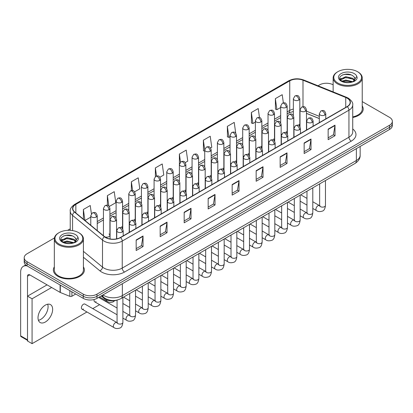 <?xml version="1.0" encoding="UTF-8"?>
<svg xmlns="http://www.w3.org/2000/svg" width="413" height="413" viewBox="0 0 413 413"><rect width="100%" height="100%" fill="white"/><g stroke="black" fill="none" stroke-linecap="round" stroke-linejoin="round"><path stroke-width="0.62" d="M281.145 133.92A3.232 1.864 0 0 0 281.64 134.287M268.486 141.231A3.232 1.864 0 0 0 268.977 141.597M255.823 148.541A3.232 1.864 0 0 0 256.318 148.907M243.164 155.851A3.232 1.864 0 0 0 243.655 156.217M230.506 163.161A3.232 1.864 0 0 0 230.996 163.527M217.842 170.471A3.232 1.864 0 0 0 218.332 170.837M205.184 177.781A3.232 1.864 0 0 0 205.674 178.142M192.52 185.091A3.232 1.864 0 0 0 193.01 185.452M179.861 192.401A3.232 1.864 0 0 0 180.352 192.763M167.198 199.706A3.232 1.864 0 0 0 167.688 200.073M154.539 207.016A3.232 1.864 0 0 0 155.03 207.383M141.876 214.326A3.232 1.864 0 0 0 142.366 214.693M129.217 221.636A3.232 1.864 0 0 0 129.708 222.003M116.554 228.947A3.232 1.864 0 0 0 117.044 229.313M104.799 236.825A3.232 1.864 0 0 0 108.154 236.964A3.232 1.864 0 0 0 109.904 235.302L109.904 208.384A3.232 1.864 0 0 1 108.955 209.706A3.232 1.864 0 0 1 104.386 209.706A3.232 1.864 0 0 1 103.441 208.384L103.441 235.302A3.232 1.864 0 0 0 103.56 235.808M293.808 126.61A3.232 1.864 0 0 0 294.299 126.977M319.316 118.598L306.467 113.405M287.004 133.538A3.232 1.864 0 0 0 287.159 132.965A3.232 1.864 0 0 0 286.209 131.649M274.34 140.848A3.232 1.864 0 0 0 274.495 140.275A3.232 1.864 0 0 0 273.551 138.959M261.682 148.159A3.232 1.864 0 0 0 261.837 147.586A3.232 1.864 0 0 0 260.887 146.269M249.018 155.464A3.232 1.864 0 0 0 249.173 154.896A3.232 1.864 0 0 0 248.228 153.579M236.36 162.774A3.232 1.864 0 0 0 236.515 162.206A3.232 1.864 0 0 0 235.565 160.889M223.696 170.084A3.232 1.864 0 0 0 223.851 169.516A3.232 1.864 0 0 0 222.906 168.194M211.038 177.394A3.232 1.864 0 0 0 211.193 176.826A3.232 1.864 0 0 0 210.243 175.504M198.374 184.704A3.232 1.864 0 0 0 198.529 184.136A3.232 1.864 0 0 0 197.584 182.814M185.716 192.014A3.232 1.864 0 0 0 185.871 191.446A3.232 1.864 0 0 0 184.921 190.125M173.052 199.324A3.232 1.864 0 0 0 173.207 198.756A3.232 1.864 0 0 0 172.262 197.435M160.394 206.634A3.232 1.864 0 0 0 160.549 206.066A3.232 1.864 0 0 0 159.599 204.745M147.73 213.944A3.232 1.864 0 0 0 147.885 213.376A3.232 1.864 0 0 0 146.94 212.055M135.072 221.254A3.232 1.864 0 0 0 135.227 220.687A3.232 1.864 0 0 0 134.277 219.365M122.408 228.565A3.232 1.864 0 0 0 122.563 227.997A3.232 1.864 0 0 0 121.618 226.675M109.904 235.302A3.232 1.864 0 0 0 108.955 233.985M299.662 126.228A3.232 1.864 0 0 0 299.817 125.655A3.232 1.864 0 0 0 298.873 124.339M117.246 300.045A9.695 5.596 180 0 1 104.241 298.48L101.175 295.956M54.325 266.891A15.513 8.957 0 0 0 53.36 270.004A15.513 8.957 0 0 0 57.903 276.338A15.513 8.957 0 0 0 74.81 278.279A15.513 8.957 0 0 0 84.386 270.004A15.513 8.957 0 0 0 83.416 266.891A15.513 8.957 0 0 1 84.386 270.004A15.513 8.957 0 0 1 74.81 278.279A15.513 8.957 0 0 1 57.903 276.338A15.513 8.957 0 0 1 53.36 270.004A15.513 8.957 0 0 1 54.325 266.891M347.116 98.144A10.34 5.973 180 0 1 350.147 102.367A10.34 5.973 180 0 1 347.116 106.59L120.405 237.48A10.34 5.973 180 0 1 104.623 236.685L74.691 212.003A10.34 5.973 180 0 1 72.822 208.58A10.34 5.973 180 0 1 75.853 204.358L289.745 80.865A10.34 5.973 180 0 1 302.992 80.199L345.738 97.478A10.34 5.973 180 0 1 347.116 98.144M347.297 98.041A10.599 6.123 0 0 0 345.882 97.354L303.137 80.076A10.599 6.123 0 0 0 289.565 80.762L75.667 204.254A10.599 6.123 0 0 0 74.479 212.091L104.412 236.768A10.599 6.123 0 0 0 120.591 237.589L347.297 106.699A10.599 6.123 0 0 0 347.297 98.041M54.408 237.981L27.051 253.778A9.695 5.596 0 0 0 24.207 257.733L24.207 261.956A9.695 5.596 0 0 0 27.051 265.915L83.271 298.372L83.271 296.26A9.695 5.596 0 0 0 96.983 296.26L389.511 127.374A9.695 5.596 0 0 0 392.35 123.415A9.695 5.596 0 0 1 389.511 127.374L96.983 296.26A9.695 5.596 0 0 1 83.271 296.26L27.051 263.804L83.271 296.26L83.271 294.154A9.695 5.596 0 0 0 96.983 294.154L389.511 125.263A9.695 5.596 0 0 0 392.35 121.303A9.695 5.596 0 0 0 389.511 117.344L362.232 101.598M24.207 259.844A9.695 5.596 0 0 0 27.051 263.804A9.695 5.596 0 0 1 24.207 259.844M136.176 239.963L136.176 250.515L143.032 246.561L143.032 236.004L136.176 239.963M136.176 248.647L141.458 245.596L143.006 236.355A2.586 1.492 -120 0 0 143.032 236.004M141.411 245.621L143.032 246.561M160.172 226.107L160.172 236.664L167.028 232.705L167.028 222.148L160.172 226.107M160.172 234.791L165.453 231.739L167.002 222.499A2.586 1.492 -120 0 0 167.028 222.148M165.406 231.77L167.028 232.705M184.167 212.251L184.167 222.808L191.023 218.849L191.023 208.297L184.167 212.251M184.167 220.934L189.448 217.888L190.997 208.648A2.586 1.492 -120 0 0 191.023 208.297M189.402 217.914L191.023 218.849M208.167 198.4L208.167 208.952L215.023 204.998L215.023 194.44L208.167 198.4M208.167 207.083L213.444 204.032L214.992 194.791A2.586 1.492 -120 0 0 215.023 194.44M213.397 204.058L215.023 204.998M328.149 129.13L328.149 139.682L335.005 135.727L335.005 125.17L328.149 129.13M328.149 137.813L333.43 134.762L334.974 125.521A2.586 1.492 -120 0 0 335.005 125.17M333.384 134.788L335.005 135.727M304.149 142.981L304.149 153.538L311.01 149.578L311.01 139.026L304.149 142.981M304.149 151.664L309.43 148.618L310.979 139.372A2.586 1.492 -120 0 0 311.01 139.026M309.383 148.644L311.01 149.578M280.153 156.837L280.153 167.394L287.009 163.434L287.009 152.877L280.153 156.837M280.153 165.52L285.435 162.469L286.983 153.228A2.586 1.492 -120 0 0 287.009 152.877M285.388 162.495L287.009 163.434M256.158 170.693L256.158 181.245L263.014 177.285L263.014 166.733L256.158 170.693M256.158 179.371L261.439 176.325L262.988 167.084A2.586 1.492 -120 0 0 263.014 166.733M261.393 176.351L263.014 177.285M232.163 184.544L232.163 195.101L239.019 191.142L239.019 180.584L232.163 184.544M232.163 193.227L237.444 190.181L238.988 180.935A2.586 1.492 -120 0 0 239.019 180.584M237.398 190.207L239.019 191.142M352.733 117.504A15.513 8.957 0 0 0 363.203 109.032A15.513 8.957 0 0 0 362.232 105.914A15.513 8.957 0 0 1 363.203 109.032A15.513 8.957 0 0 1 352.733 117.504M333.141 84.804A9.695 5.596 0 0 0 319.579 84.887L318.031 85.78M70.236 228.843L67.629 230.346M24.207 257.733A9.695 5.596 0 0 0 27.051 261.692L83.271 294.154M134.592 191.844L139.78 188.844L138.231 177.817L131.375 181.772L131.375 190.594M109.269 206.459L115.785 202.7L114.236 191.668L107.38 195.628L107.38 205.235M91.402 213.789L90.24 205.524L83.385 209.484L83.385 219.174M210.558 147.983L211.771 147.281L210.222 136.254L203.366 140.214L203.475 150.704M235.73 133.182L234.217 122.398L227.362 126.357L227.475 136.848M259.478 117.56L258.213 108.547L251.357 112.501L251.471 122.997M283.359 102.868L282.213 94.691L275.357 98.65L275.466 109.14M159.914 177.223L163.775 174.988L162.232 163.961L155.371 167.921L155.371 176.563M185.236 162.603L187.776 161.137L186.227 150.105L179.371 154.064L179.407 164.601M179.407 181.338L179.371 164.519M179.371 154.064L180.496 162.108M204.729 151.168L203.366 150.662M203.366 140.214L204.729 149.914A3.232 1.864 0 0 0 205.674 151.23A3.232 1.864 0 0 0 210.243 151.23A3.232 1.864 0 0 0 211.193 149.909C209.881 145.763 208.606 146.589 206.345 147.111A3.232 1.864 60 0 1 207.961 147.271A3.232 1.864 -120 0 1 210.243 151.23M227.362 126.357L228.91 137.384L230.051 136.729M228.91 137.384L227.362 136.806M251.357 112.501L252.906 123.533L255.373 122.109M252.906 123.533L251.357 122.955M275.357 98.65L276.901 109.677L280.695 107.488M276.901 109.677L275.357 109.099M155.371 167.921L156.512 176.015M131.375 181.772L132.614 190.594M107.38 195.628L108.836 205.984M84.975 220.485L90.777 217.135M83.385 209.484L84.923 220.439M83.271 298.372A9.695 5.596 0 0 0 96.983 298.372L389.511 129.486A9.695 5.596 0 0 0 392.35 125.526L392.35 121.303M40.763 319.378A10.34 5.973 120 0 0 47.686 304.221A10.34 5.973 120 0 1 40.763 319.378A10.34 5.973 120 0 1 38.409 320.292A10.34 5.973 120 0 0 40.763 319.378M71.898 291.81L71.898 296.229L75.729 294.02M26.938 265.853A12.927 7.465 -120 0 0 23.329 266.328A12.927 7.465 -120 0 0 20.65 272.25L20.65 335.846L27.506 339.806L27.506 276.209A3.232 1.864 60 0 1 28.177 274.728A3.232 1.864 60 0 1 29.793 274.888L60.086 292.378L60.086 284.991M27.506 340.353L20.986 336.585A1.616 0.934 -60 0 1 20.65 335.846M27.506 339.806A1.616 0.934 120 0 0 27.841 340.544M71.898 296.229A1.616 0.934 180 0 1 69.828 296.333L60.303 292.481A1.616 0.934 180 0 1 60.086 292.378M352.733 116.91A14.543 8.399 0 0 0 362.232 109.032L362.232 77.892A14.543 8.399 0 0 0 357.973 71.955L357.513 71.692A13.897 8.023 0 0 0 337.86 71.692A13.897 8.023 0 0 0 337.86 83.039A13.897 8.023 0 0 0 357.513 83.039A13.897 8.023 0 0 0 357.513 71.692L357.973 71.955M337.86 71.692L337.406 71.955A14.543 8.399 0 0 0 333.141 77.892A14.543 8.399 0 0 0 337.406 83.829A14.543 8.399 0 0 0 353.254 85.651A14.543 8.399 0 0 0 362.232 77.892M354.886 79.451L354.994 78.95A7.305 4.218 0 0 0 354.168 76.999L352.862 75.806C346.125 71.041 334.902 77.262 341.83 80.953C344.659 82.486 348.004 82.879 351.855 82.13L353.91 81.531C355.882 80.52 356.977 79.255 357.193 77.737L356.791 76.431L353.1 81.604M342.047 81.082L345.795 80.024L352.929 81.722M351.045 81.588L345.222 81.087L342.909 81.506L345.795 80.86L352.119 82.073M340.41 79.73L340.632 79.095L345.795 76.668L352.852 78.32L354.55 80.091M340.611 79.967L345.795 77.51L352.852 79.157L354.271 80.489M354.168 76.999L354.989 79.048M354.994 79.213L354.184 81.392M339.992 79.022L341.231 78.331M342.356 74.965L345.222 74.386L351.117 74.903M340.147 79.337L340.668 79.028M342.898 78.155L345.222 77.737L351.045 78.238M59.044 232.664L58.589 232.927A14.543 8.399 0 0 0 54.325 238.864L54.325 270.004A14.543 8.399 0 0 0 58.589 275.941A14.543 8.399 0 0 0 74.438 277.763A14.543 8.399 0 0 0 83.416 270.004L83.416 238.864A14.543 8.399 0 0 0 79.157 232.927L78.697 232.664A13.897 8.023 0 0 0 59.044 232.664A13.897 8.023 0 0 0 59.044 244.011A13.897 8.023 0 0 0 78.697 244.011A13.897 8.023 0 0 0 78.697 232.664L79.157 232.927M54.325 238.864A14.543 8.399 0 0 0 58.589 244.806A14.543 8.399 0 0 0 74.438 246.623A14.543 8.399 0 0 0 83.416 238.864M76.069 240.423L76.178 239.922A7.305 4.218 0 0 0 75.352 237.976L74.046 236.783C67.309 232.018 56.085 238.234 63.013 241.93C65.843 243.464 69.188 243.851 73.039 243.102L75.094 242.503C77.066 241.491 78.16 240.227 78.377 238.714L77.974 237.403L74.283 242.576M63.23 242.054L66.978 240.996L74.113 242.699M72.229 242.56L66.405 242.059L64.092 242.477L66.978 241.832L73.302 243.045M61.594 240.702L61.816 240.067L66.978 237.645L74.035 239.292L75.734 241.063M61.795 240.944L66.978 238.482L74.035 240.134L75.455 241.46M75.352 237.976L76.173 240.02M76.178 240.185L75.367 242.364M61.176 239.994L62.415 239.303M63.54 235.937L66.405 235.358L72.301 235.88M61.33 240.309L61.852 239.999M64.082 239.132L66.405 238.709L72.229 239.21M81.996 309.125L113.947 327.571A2.906 1.678 -60 0 1 113.503 325.243A2.906 1.678 -60 0 1 115.403 322.677A2.906 1.678 -60 0 1 115.532 322.61A2.906 1.678 -60 0 1 116.858 322.538L84.908 304.087A2.906 1.678 120 0 0 83.452 304.231A2.906 1.678 120 0 0 81.552 306.797A2.906 1.678 120 0 0 81.996 309.125A2.906 1.678 120 0 0 83.452 308.981M45.332 322.021A10.34 5.973 120 0 0 52.09 312.904A10.34 5.973 120 0 0 50.505 304.618A10.34 5.973 120 0 0 45.332 305.13A10.34 5.973 120 0 0 38.574 314.241A10.34 5.973 120 0 0 40.159 322.532A10.34 5.973 120 0 0 45.332 322.021M94.21 299.492A2.906 1.678 120 0 0 94.66 301.815A2.906 1.678 120 0 0 96.115 301.676M51.64 287.5L32.075 298.795L32.075 343.657L86.942 311.98M92.76 308.625L99.605 304.67M105.423 301.314L106.255 300.834M47.072 284.862L27.506 296.157L27.506 341.019L32.075 343.657M32.075 298.795L27.506 296.157M104.241 297.799L104.241 298.48M352.733 128.964A16.159 9.329 180 0 1 351.231 141.163L124.519 272.048A3.232 1.864 60 0 1 122.233 268.094L348.944 137.204A12.927 7.465 0 0 0 352.733 131.923L352.733 104.902A12.927 7.465 180 0 1 348.944 110.178A3.232 1.864 -120 0 0 347.297 106.699M124.519 272.048A16.159 9.329 180 0 1 101.665 272.048A16.159 9.329 180 0 1 99.858 270.804L83.416 257.247M104.412 236.768A3.232 2.163 129.5 0 0 102.501 240.072L102.501 267.097A12.927 7.465 0 0 0 103.952 268.094A12.927 7.465 0 0 0 122.233 268.094L122.233 241.068A12.927 7.465 180 0 1 102.501 240.072L72.574 215.395A12.927 7.465 180 0 1 70.236 211.115L70.236 230.351M352.733 104.902C353.161 102.883 351.675 100.633 348.278 98.144L346.574 97.318A3.232 1.513 112 0 0 345.882 97.354M346.574 97.318L303.829 80.039C298.475 78.145 293.395 78.418 288.584 80.865A3.232 1.864 60 0 1 289.565 80.762M75.667 204.254A3.232 1.864 -120 0 0 74.691 204.358C71.335 206.768 69.849 209.019 70.236 211.115M74.479 212.091A3.232 2.163 129.5 0 0 72.574 215.395L72.574 230.604M303.829 80.039A3.232 1.513 112 0 0 303.137 80.076M120.591 237.589A3.232 1.864 60 0 1 122.233 241.068L348.944 110.178L348.944 137.204A3.232 1.864 60 0 0 351.231 141.163M96.983 294.154L96.983 298.372M389.511 125.263L389.511 129.486M27.051 261.692L27.051 265.915M83.416 251.357L102.501 267.097A3.232 2.163 -50.5 0 1 99.858 270.804M75.853 204.358L75.853 212.958M345.738 97.478L345.738 107.39M302.992 80.199L302.992 106.668M319.316 116.352L306.467 111.159M300.148 108.944A10.34 5.973 0 0 0 299.817 108.893M293.354 109.068A10.34 5.973 0 0 0 289.745 110.421L287.159 111.918M289.745 80.865L289.745 110.421A5.818 3.361 60 0 1 288.542 113.085L287.159 113.885M280.695 115.65L274.495 119.228M268.032 122.96L261.837 126.538M255.373 130.271L249.173 133.848M242.71 137.575L236.515 141.153M230.051 144.886L223.851 148.463M217.388 152.196L211.193 155.773M204.729 159.506L198.529 163.083M192.066 166.816L185.871 170.393M179.407 174.126L173.207 177.704M166.744 181.436L160.549 185.014M154.085 188.746L147.885 192.324M141.422 196.056L135.227 199.634M128.763 203.366L122.563 206.944M116.099 210.676L109.904 214.254M103.441 217.987L97.241 221.564M232.163 184.879L238.988 180.935M256.158 171.023L262.988 167.084M280.153 157.172L286.983 153.228M304.149 143.316L310.979 139.372M328.149 129.46L334.974 125.521M208.167 198.736L214.992 194.791M184.167 212.587L190.997 208.648M160.172 226.443L167.002 222.499M136.176 240.294L143.006 236.355M102.997 294.903A12.927 7.465 0 0 0 104.066 295.605A12.927 7.465 0 0 0 122.351 295.605L356.373 160.492A12.927 7.465 0 0 0 360.157 155.216C360.255 158.422 358.546 161.168 355.035 163.45L121.009 298.563A6.463 3.732 60 0 0 122.351 295.605L122.351 283.726M356.373 148.618L356.373 160.492A6.463 3.732 60 0 1 355.035 163.45M102.641 295.104A6.463 4.321 129.5 0 0 103.802 297.453L101.65 295.677M324.835 115.046A3.232 1.864 0 0 0 325.78 113.73C324.468 109.584 323.193 110.41 320.932 110.932A3.232 1.864 60 0 1 322.548 111.092A3.232 1.864 -120 0 1 324.835 115.046A3.232 1.864 0 0 1 320.261 115.046A3.232 1.864 0 0 1 319.316 113.73L320.932 110.932M312.796 208.467L316.523 210.615A2.906 1.678 -60 0 1 316.079 208.286A2.906 1.678 -60 0 1 317.979 205.72A2.906 1.678 -60 0 1 318.108 205.653A2.906 1.678 -60 0 1 319.43 205.581L312.796 201.745M319.807 205.87L319.548 206.087L319.641 205.457A2.906 1.678 -0 0 0 320.493 206.645A2.906 1.678 -0 0 0 324.473 206.717A2.906 1.678 -0 0 0 325.459 205.457C325.057 208.839 324.014 210.723 322.321 211.12C319.889 211.859 317.958 211.693 316.523 210.615M305.522 111.211A3.232 1.864 0 0 0 306.467 109.889C305.155 105.743 303.88 106.569 301.619 107.091A3.232 1.864 60 0 1 303.235 107.251A3.232 1.864 -120 0 1 305.522 111.211A3.232 1.864 0 0 1 300.953 111.211A3.232 1.864 0 0 1 300.003 109.889L301.619 107.091M298.873 100.06A3.232 1.864 0 0 0 299.817 98.738C298.506 94.592 297.231 95.418 294.97 95.94A3.232 1.864 60 0 1 296.586 96.1A3.232 1.864 -120 0 1 298.873 100.06A3.232 1.864 0 0 1 294.304 100.06A3.232 1.864 0 0 1 293.354 98.738L294.97 95.94M312.171 122.356A3.232 1.864 0 0 0 313.121 121.04C311.81 116.894 310.535 117.72 308.274 118.242A3.232 1.864 60 0 1 309.889 118.402A3.232 1.864 -120 0 1 312.171 122.356A3.232 1.864 0 0 1 307.602 122.356A3.232 1.864 0 0 1 306.658 121.04L308.274 118.242M300.137 215.777L303.865 217.925A2.906 1.678 -60 0 1 303.416 215.596A2.906 1.678 -60 0 1 305.315 213.031A2.906 1.678 -60 0 1 305.444 212.963A2.906 1.678 -60 0 1 306.771 212.891L300.137 209.055M307.143 213.18L306.885 213.397L306.978 212.767A2.906 1.678 -0 0 0 307.83 213.955A2.906 1.678 -0 0 0 311.81 214.027A2.906 1.678 -0 0 0 312.796 212.767C312.398 216.149 311.35 218.033 309.657 218.431C307.226 219.169 305.295 218.998 303.865 217.925M299.513 129.667A3.232 1.864 0 0 0 300.457 128.35C299.146 124.205 297.871 125.031 295.61 125.552A3.232 1.864 60 0 1 297.226 125.712A3.232 1.864 -120 0 1 299.513 129.667A3.232 1.864 0 0 1 294.939 129.667A3.232 1.864 0 0 1 293.994 128.35L295.61 125.552M287.474 223.087L291.201 225.235A2.906 1.678 -60 0 1 290.757 222.906A2.906 1.678 -60 0 1 292.657 220.341A2.906 1.678 -60 0 1 292.786 220.274A2.906 1.678 -60 0 1 294.108 220.196L287.474 216.366M294.484 220.49L294.226 220.707L294.319 220.077A2.906 1.678 -0 0 0 295.171 221.265A2.906 1.678 -0 0 0 299.151 221.337A2.906 1.678 -0 0 0 300.137 220.077C299.735 223.459 298.692 225.343 296.999 225.741C294.567 226.479 292.636 226.309 291.201 225.235M286.849 136.977A3.232 1.864 0 0 0 287.799 135.66C286.488 131.515 285.213 132.341 282.951 132.862A3.232 1.864 60 0 1 284.567 133.022A3.232 1.864 -120 0 1 286.849 136.977A3.232 1.864 0 0 1 282.28 136.977A3.232 1.864 0 0 1 281.336 135.66L282.951 132.862M274.815 230.392L278.543 232.545A2.906 1.678 -60 0 1 278.094 230.217A2.906 1.678 -60 0 1 279.993 227.651A2.906 1.678 -60 0 1 280.122 227.584A2.906 1.678 -60 0 1 281.449 227.506L274.815 223.676M281.821 227.8L281.563 228.017L281.656 227.387A2.906 1.678 -0 0 0 282.507 228.575A2.906 1.678 -0 0 0 286.488 228.647A2.906 1.678 -0 0 0 287.474 227.387C287.076 230.764 286.028 232.653 284.335 233.051C281.903 233.789 279.973 233.619 278.543 232.545M274.191 144.287A3.232 1.864 0 0 0 275.135 142.97C273.824 138.825 272.549 139.651 270.288 140.167A3.232 1.864 60 0 1 271.904 140.327A3.232 1.864 -120 0 1 274.191 144.287A3.232 1.864 0 0 1 269.617 144.287A3.232 1.864 0 0 1 268.672 142.97L270.288 140.167M262.152 237.702L265.879 239.855A2.906 1.678 -60 0 1 265.435 237.527A2.906 1.678 -60 0 1 267.335 234.961A2.906 1.678 -60 0 1 267.464 234.894A2.906 1.678 -60 0 1 268.791 234.816L262.152 230.986M269.162 235.111L268.904 235.327L268.997 234.698A2.906 1.678 -0 0 0 269.849 235.885A2.906 1.678 -0 0 0 273.829 235.957A2.906 1.678 -0 0 0 274.815 234.698C274.413 238.074 273.37 239.963 271.677 240.356C269.245 241.099 267.314 240.929 265.879 239.855M292.863 118.521A3.232 1.864 0 0 0 293.808 117.199C292.497 113.054 291.222 113.88 288.961 114.401A3.232 1.864 60 0 1 290.576 114.561A3.232 1.864 -120 0 1 292.863 118.521A3.232 1.864 0 0 1 288.289 118.521A3.232 1.864 0 0 1 287.345 117.199L288.961 114.401M280.2 125.831A3.232 1.864 0 0 0 281.145 124.509C279.833 120.364 278.558 121.19 276.297 121.711A3.232 1.864 60 0 1 277.913 121.871A3.232 1.864 -120 0 1 280.2 125.831A3.232 1.864 0 0 1 275.631 125.831A3.232 1.864 0 0 1 274.681 124.509L276.297 121.711M267.541 133.141A3.232 1.864 0 0 0 268.486 131.819C267.175 127.674 265.9 128.5 263.639 129.021A3.232 1.864 60 0 1 265.254 129.181A3.232 1.864 -120 0 1 267.541 133.141A3.232 1.864 0 0 1 262.967 133.141A3.232 1.864 0 0 1 262.023 131.819L263.639 129.021M286.209 107.37A3.232 1.864 0 0 0 287.159 106.048C285.848 101.903 284.572 102.729 282.311 103.25A3.232 1.864 60 0 1 283.927 103.41A3.232 1.864 -120 0 1 286.209 107.37A3.232 1.864 0 0 1 281.64 107.37A3.232 1.864 0 0 1 280.695 106.048L282.311 103.25M273.551 114.68A3.232 1.864 0 0 0 274.495 113.358C273.184 109.213 271.909 110.039 269.648 110.56A3.232 1.864 60 0 1 271.264 110.72A3.232 1.864 -120 0 1 273.551 114.68A3.232 1.864 0 0 1 268.982 114.68A3.232 1.864 0 0 1 268.032 113.358L269.648 110.56M260.887 121.99A3.232 1.864 0 0 0 261.837 120.668C260.526 116.523 259.25 117.349 256.989 117.87A3.232 1.864 60 0 1 258.605 118.03A3.232 1.864 -120 0 1 260.887 121.99A3.232 1.864 0 0 1 256.318 121.99A3.232 1.864 0 0 1 255.373 120.668L256.989 117.87M248.228 129.3A3.232 1.864 0 0 0 249.173 127.978C247.862 123.833 246.587 124.659 244.326 125.18A3.232 1.864 60 0 1 245.941 125.34A3.232 1.864 -120 0 1 248.228 129.3A3.232 1.864 0 0 1 243.66 129.3A3.232 1.864 0 0 1 242.71 127.978L244.326 125.18M235.565 136.61A3.232 1.864 0 0 0 236.515 135.288C235.204 131.143 233.928 131.969 231.667 132.49A3.232 1.864 60 0 1 233.283 132.65A3.232 1.864 -120 0 1 235.565 136.61A3.232 1.864 0 0 1 230.996 136.61A3.232 1.864 0 0 1 230.051 135.288L231.667 132.49M222.906 143.92A3.232 1.864 0 0 0 223.851 142.599C222.54 138.453 221.265 139.279 219.004 139.8A3.232 1.864 60 0 1 220.619 139.961A3.232 1.864 -120 0 1 222.906 143.92A3.232 1.864 0 0 1 218.338 143.92A3.232 1.864 0 0 1 217.388 142.599L219.004 139.8M197.584 158.54A3.232 1.864 0 0 0 198.529 157.219C197.218 153.073 195.943 153.899 193.682 154.421A3.232 1.864 60 0 1 195.297 154.581A3.232 1.864 -120 0 1 197.584 158.54A3.232 1.864 0 0 1 193.016 158.54A3.232 1.864 0 0 1 192.066 157.219L193.682 154.421M184.921 165.845A3.232 1.864 0 0 0 185.871 164.529C184.559 160.383 183.284 161.209 181.023 161.731A3.232 1.864 60 0 1 182.639 161.891A3.232 1.864 -120 0 1 184.921 165.845A3.232 1.864 0 0 1 180.352 165.845A3.232 1.864 0 0 1 179.407 164.529L181.023 161.731M172.262 173.155A3.232 1.864 0 0 0 173.207 171.839C171.896 167.693 170.621 168.519 168.359 169.041A3.232 1.864 60 0 1 169.975 169.201A3.232 1.864 -120 0 1 172.262 173.155A3.232 1.864 0 0 1 167.693 173.155A3.232 1.864 0 0 1 166.744 171.839L168.359 169.041M159.599 180.466A3.232 1.864 0 0 0 160.549 179.149C159.237 175.004 157.962 175.83 155.701 176.351A3.232 1.864 60 0 1 157.317 176.511A3.232 1.864 -120 0 1 159.599 180.466A3.232 1.864 0 0 1 155.03 180.466A3.232 1.864 0 0 1 154.085 179.149L155.701 176.351M146.94 187.776A3.232 1.864 0 0 0 147.885 186.459C146.574 182.314 145.299 183.14 143.037 183.661A3.232 1.864 60 0 1 144.653 183.821A3.232 1.864 -120 0 1 146.94 187.776A3.232 1.864 0 0 1 142.371 187.776A3.232 1.864 0 0 1 141.422 186.459L143.037 183.661M134.277 195.086A3.232 1.864 0 0 0 135.227 193.769C133.915 189.624 132.64 190.45 130.379 190.966A3.232 1.864 60 0 1 131.995 191.126A3.232 1.864 -120 0 1 134.277 195.086A3.232 1.864 0 0 1 129.708 195.086A3.232 1.864 0 0 1 128.763 193.769L130.379 190.966M121.618 202.396A3.232 1.864 0 0 0 122.563 201.079C121.252 196.934 119.977 197.755 117.715 198.276A3.232 1.864 60 0 1 119.331 198.436A3.232 1.864 -120 0 1 121.618 202.396A3.232 1.864 0 0 1 117.049 202.396A3.232 1.864 0 0 1 116.099 201.079L117.715 198.276M108.955 209.706A3.232 1.864 -120 0 0 106.673 205.746A3.232 1.864 60 0 0 105.057 205.586C107.318 205.065 108.593 204.239 109.904 208.384M96.296 217.016A3.232 1.864 0 0 0 97.241 215.694C95.93 211.549 94.654 212.375 92.393 212.896A3.232 1.864 60 0 1 94.009 213.056A3.232 1.864 -120 0 1 96.296 217.016A3.232 1.864 0 0 1 91.727 217.016A3.232 1.864 0 0 1 90.777 215.694L92.393 212.896M27.506 276.209L29.793 274.888M60.303 285.115L60.303 292.481M69.828 296.333L69.828 290.613M356.791 76.431A9.246 5.338 0 0 0 354.225 73.591A9.246 5.338 0 0 0 341.148 73.591A9.246 5.338 0 0 0 341.148 81.139A9.246 5.338 0 0 0 351.855 82.13M353.012 81.836A7.305 4.218 0 0 0 354.984 79.188M77.974 237.403A9.246 5.338 0 0 0 75.409 234.563A9.246 5.338 0 0 0 62.332 234.563A9.246 5.338 0 0 0 62.332 242.111A9.246 5.338 0 0 0 73.039 243.102M74.195 242.813A7.305 4.218 0 0 0 76.168 240.159M261.527 151.597A3.232 1.864 0 0 0 262.477 150.28C261.166 146.135 259.891 146.956 257.629 147.477A3.232 1.864 60 0 1 259.245 147.637A3.232 1.864 -120 0 1 261.527 151.597A3.232 1.864 0 0 1 256.958 151.597A3.232 1.864 0 0 1 256.014 150.28L257.629 147.477M249.493 245.012L253.221 247.165A2.906 1.678 -60 0 1 252.771 244.837A2.906 1.678 -60 0 1 254.671 242.271A2.906 1.678 -60 0 1 254.8 242.204A2.906 1.678 -60 0 1 256.127 242.126L249.493 238.296M256.504 242.421L256.241 242.637L256.334 242.008A2.906 1.678 -0 0 0 257.185 243.195A2.906 1.678 -0 0 0 261.166 243.267A2.906 1.678 -0 0 0 262.152 242.008C261.754 245.384 260.706 247.273 259.013 247.666C256.581 248.409 254.651 248.239 253.221 247.165M248.869 158.907A3.232 1.864 0 0 0 249.813 157.59C248.502 153.44 247.227 154.266 244.966 154.787A3.232 1.864 60 0 1 246.582 154.947A3.232 1.864 -120 0 1 248.869 158.907A3.232 1.864 0 0 1 244.295 158.907A3.232 1.864 0 0 1 243.35 157.59L244.966 154.787M236.83 252.322L240.557 254.475A2.906 1.678 -60 0 1 240.113 252.147A2.906 1.678 -60 0 1 242.013 249.581A2.906 1.678 -60 0 1 242.142 249.514A2.906 1.678 -60 0 1 243.469 249.437L236.83 245.606M243.84 249.731L243.582 249.948L243.675 249.318A2.906 1.678 -0 0 0 244.527 250.505A2.906 1.678 -0 0 0 248.507 250.577A2.906 1.678 -0 0 0 249.493 249.318C249.091 252.694 248.048 254.584 246.355 254.976C243.923 255.719 241.992 255.549 240.557 254.475M236.205 166.217A3.232 1.864 0 0 0 237.155 164.895C235.844 160.75 234.569 161.576 232.307 162.097A3.232 1.864 60 0 1 233.923 162.257A3.232 1.864 -120 0 1 236.205 166.217A3.232 1.864 0 0 1 231.636 166.217A3.232 1.864 0 0 1 230.691 164.895L232.307 162.097M224.171 259.632L227.899 261.785A2.906 1.678 -60 0 1 227.449 259.457A2.906 1.678 -60 0 1 229.349 256.891A2.906 1.678 -60 0 1 229.478 256.819A2.906 1.678 -60 0 1 230.805 256.747L224.171 252.916M231.182 257.041L230.919 257.258L231.012 256.628A2.906 1.678 -0 0 0 231.863 257.815A2.906 1.678 -0 0 0 235.844 257.888A2.906 1.678 -0 0 0 236.83 256.628C236.432 260.004 235.384 261.894 233.691 262.286C231.259 263.024 229.329 262.859 227.899 261.785M254.878 140.446A3.232 1.864 0 0 0 255.823 139.129C254.511 134.984 253.236 135.81 250.975 136.331A3.232 1.864 60 0 1 252.591 136.491A3.232 1.864 -120 0 1 254.878 140.446A3.232 1.864 0 0 1 250.309 140.446A3.232 1.864 0 0 1 249.359 139.129L250.975 136.331M242.219 147.756A3.232 1.864 0 0 0 243.164 146.439C241.853 142.294 240.578 143.12 238.316 143.641A3.232 1.864 60 0 1 239.932 143.801A3.232 1.864 -120 0 1 242.219 147.756A3.232 1.864 0 0 1 237.645 147.756A3.232 1.864 0 0 1 236.701 146.439L238.316 143.641M229.556 155.066A3.232 1.864 0 0 0 230.506 153.75C229.189 149.604 227.914 150.43 225.653 150.951A3.232 1.864 60 0 1 227.269 151.112A3.232 1.864 -120 0 1 229.556 155.066A3.232 1.864 0 0 1 224.987 155.066A3.232 1.864 0 0 1 224.037 153.75L225.653 150.951M223.547 173.527A3.232 1.864 0 0 0 224.491 172.206C223.18 168.06 221.905 168.886 219.644 169.407A3.232 1.864 60 0 1 221.26 169.567A3.232 1.864 -120 0 1 223.547 173.527A3.232 1.864 0 0 1 218.973 173.527A3.232 1.864 0 0 1 218.028 172.206L219.644 169.407M211.508 266.943L215.235 269.095A2.906 1.678 -60 0 1 214.791 266.762A2.906 1.678 -60 0 1 216.691 264.201A2.906 1.678 -60 0 1 216.82 264.129A2.906 1.678 -60 0 1 218.147 264.057L211.508 260.226M218.518 264.351L218.26 264.568L218.353 263.938A2.906 1.678 -0 0 0 219.205 265.125A2.906 1.678 -0 0 0 223.185 265.198A2.906 1.678 -0 0 0 224.171 263.938C223.769 267.314 222.726 269.204 221.032 269.596C218.601 270.334 216.67 270.169 215.235 269.095M210.883 180.837A3.232 1.864 0 0 0 211.833 179.516C210.522 175.37 209.246 176.196 206.985 176.718A3.232 1.864 60 0 1 208.601 176.878A3.232 1.864 -120 0 1 210.883 180.837A3.232 1.864 0 0 1 206.314 180.837A3.232 1.864 0 0 1 205.369 179.516L206.985 176.718M198.849 274.253L202.576 276.405A2.906 1.678 -60 0 1 202.127 274.072A2.906 1.678 -60 0 1 204.027 271.511A2.906 1.678 -60 0 1 204.156 271.439A2.906 1.678 -60 0 1 205.483 271.367L198.849 267.536M205.86 271.661L205.597 271.873L205.689 271.248A2.906 1.678 -0 0 0 206.541 272.435A2.906 1.678 -0 0 0 210.522 272.508A2.906 1.678 -0 0 0 211.508 271.248C211.11 274.624 210.062 276.514 208.369 276.906C205.937 277.644 204.007 277.479 202.576 276.405M198.225 188.147A3.232 1.864 0 0 0 199.169 186.826C197.858 182.68 196.583 183.506 194.322 184.028A3.232 1.864 60 0 1 195.938 184.188A3.232 1.864 -120 0 1 198.225 188.147A3.232 1.864 0 0 1 193.656 188.147A3.232 1.864 0 0 1 192.706 186.826L194.322 184.028M186.186 281.563L189.913 283.716A2.906 1.678 -60 0 1 189.469 281.382A2.906 1.678 -60 0 1 191.369 278.821A2.906 1.678 -60 0 1 191.498 278.749A2.906 1.678 -60 0 1 192.825 278.677L186.186 274.846M193.196 278.971L192.938 279.183L193.031 278.558A2.906 1.678 -0 0 0 193.883 279.746A2.906 1.678 -0 0 0 197.863 279.818A2.906 1.678 -0 0 0 198.849 278.558C198.446 281.934 197.404 283.819 195.71 284.216C193.279 284.955 191.348 284.789 189.913 283.716M185.561 195.457A3.232 1.864 0 0 0 186.511 194.136C185.2 189.99 183.924 190.816 181.663 191.338A3.232 1.864 60 0 1 183.279 191.498A3.232 1.864 -120 0 1 185.561 195.457A3.232 1.864 0 0 1 180.992 195.457A3.232 1.864 0 0 1 180.047 194.136L181.663 191.338M173.527 288.873L177.254 291.026A2.906 1.678 -60 0 1 176.805 288.692A2.906 1.678 -60 0 1 178.705 286.132A2.906 1.678 -60 0 1 178.834 286.059A2.906 1.678 -60 0 1 180.161 285.987L173.527 282.156M180.538 286.281L180.274 286.493L180.367 285.868A2.906 1.678 -0 0 0 181.219 287.056A2.906 1.678 -0 0 0 185.2 287.128A2.906 1.678 -0 0 0 186.186 285.868C185.788 289.245 184.74 291.129 183.047 291.526C180.615 292.265 178.684 292.099 177.254 291.026M172.902 202.768A3.232 1.864 0 0 0 173.847 201.446C172.536 197.3 171.261 198.126 169 198.648A3.232 1.864 60 0 1 170.615 198.808A3.232 1.864 -120 0 1 172.902 202.768A3.232 1.864 0 0 1 168.334 202.768A3.232 1.864 0 0 1 167.384 201.446L169 198.648M160.864 296.183L164.591 298.336A2.906 1.678 -60 0 1 164.147 296.002A2.906 1.678 -60 0 1 166.047 293.442A2.906 1.678 -60 0 1 166.176 293.369A2.906 1.678 -60 0 1 167.502 293.297L160.864 289.467M167.874 293.591L167.616 293.803L167.709 293.178A2.906 1.678 -0 0 0 168.561 294.366A2.906 1.678 -0 0 0 172.541 294.438A2.906 1.678 -0 0 0 173.527 293.178C173.124 296.555 172.082 298.439 170.388 298.836C167.957 299.575 166.026 299.41 164.591 298.336M216.897 162.376A3.232 1.864 0 0 0 217.842 161.06C216.531 156.914 215.256 157.74 212.994 158.262A3.232 1.864 60 0 1 214.61 158.422A3.232 1.864 -120 0 1 216.897 162.376A3.232 1.864 0 0 1 212.323 162.376A3.232 1.864 0 0 1 211.379 161.06L212.994 158.262M204.234 169.686A3.232 1.864 0 0 0 205.184 168.37C203.867 164.224 202.597 165.05 200.331 165.567A3.232 1.864 60 0 1 201.947 165.727A3.232 1.864 -120 0 1 204.234 169.686A3.232 1.864 0 0 1 199.665 169.686A3.232 1.864 0 0 1 198.715 168.37L200.331 165.567M191.575 176.996A3.232 1.864 0 0 0 192.52 175.68C191.209 171.534 189.934 172.355 187.672 172.877A3.232 1.864 60 0 1 189.288 173.037A3.232 1.864 -120 0 1 191.575 176.996A3.232 1.864 0 0 1 187.001 176.996A3.232 1.864 0 0 1 186.056 175.68L187.672 172.877M178.912 184.306A3.232 1.864 0 0 0 179.861 182.99C178.545 178.839 177.275 179.665 175.009 180.187A3.232 1.864 60 0 1 176.625 180.347A3.232 1.864 -120 0 1 178.912 184.306A3.232 1.864 0 0 1 174.343 184.306A3.232 1.864 0 0 1 173.393 182.99L175.009 180.187M166.253 191.617A3.232 1.864 0 0 0 167.198 190.295C165.887 186.149 164.611 186.975 162.35 187.497A3.232 1.864 60 0 1 163.966 187.657A3.232 1.864 -120 0 1 166.253 191.617A3.232 1.864 0 0 1 161.679 191.617A3.232 1.864 0 0 1 160.734 190.295L162.35 187.497M160.239 210.078A3.232 1.864 0 0 0 161.189 208.756C159.877 204.611 158.602 205.437 156.341 205.958A3.232 1.864 60 0 1 157.957 206.118A3.232 1.864 -120 0 1 160.239 210.078A3.232 1.864 0 0 1 155.67 210.078A3.232 1.864 0 0 1 154.725 208.756L156.341 205.958M148.205 303.493L151.932 305.646A2.906 1.678 -60 0 1 151.483 303.312A2.906 1.678 -60 0 1 153.383 300.752A2.906 1.678 -60 0 1 153.512 300.679A2.906 1.678 -60 0 1 154.839 300.607L148.205 296.777M155.216 300.901L154.952 301.113L155.045 300.483A2.906 1.678 -0 0 0 155.897 301.676A2.906 1.678 -0 0 0 159.877 301.748A2.906 1.678 -0 0 0 160.864 300.483C160.466 303.865 159.418 305.749 157.725 306.147C155.293 306.885 153.362 306.72 151.932 305.646M147.58 217.388A3.232 1.864 0 0 0 148.525 216.066C147.214 211.921 145.939 212.747 143.678 213.268A3.232 1.864 60 0 1 145.293 213.428A3.232 1.864 -120 0 1 147.58 217.388A3.232 1.864 0 0 1 143.012 217.388A3.232 1.864 0 0 1 142.062 216.066L143.678 213.268M135.541 310.803L139.269 312.956A2.906 1.678 -60 0 1 138.825 310.622A2.906 1.678 -60 0 1 140.725 308.062A2.906 1.678 -60 0 1 140.854 307.99A2.906 1.678 -60 0 1 142.18 307.917L135.541 304.087M142.552 308.206L142.294 308.423L142.387 307.793A2.906 1.678 -0 0 0 143.239 308.981A2.906 1.678 -0 0 0 147.219 309.053A2.906 1.678 -0 0 0 148.205 307.793C147.802 311.175 146.76 313.059 145.066 313.457C142.635 314.195 140.704 314.03 139.269 312.956M134.917 224.698A3.232 1.864 0 0 0 135.867 223.376C134.555 219.231 133.28 220.057 131.019 220.578A3.232 1.864 60 0 1 132.635 220.738A3.232 1.864 -120 0 1 134.917 224.698A3.232 1.864 0 0 1 130.348 224.698A3.232 1.864 0 0 1 129.403 223.376L131.019 220.578M122.883 318.113L126.61 320.266A2.906 1.678 -60 0 1 126.161 317.933A2.906 1.678 -60 0 1 128.061 315.367A2.906 1.678 -60 0 1 128.19 315.3A2.906 1.678 -60 0 1 129.517 315.227L122.883 311.392M129.894 315.517L129.63 315.733L129.723 315.104A2.906 1.678 -0 0 0 130.575 316.291A2.906 1.678 -0 0 0 134.555 316.363A2.906 1.678 -0 0 0 135.541 315.104C135.144 318.485 134.096 320.369 132.403 320.767C129.971 321.505 128.04 321.34 126.61 320.266M122.258 232.003A3.232 1.864 0 0 0 123.203 230.686C121.892 226.541 120.617 227.367 118.355 227.888A3.232 1.864 60 0 1 119.971 228.048A3.232 1.864 -120 0 1 122.258 232.003A3.232 1.864 0 0 1 117.69 232.003A3.232 1.864 0 0 1 116.74 230.686L118.355 227.888M117.23 322.827L116.972 323.043L117.065 322.414A2.906 1.678 -0 0 0 117.917 323.601A2.906 1.678 -0 0 0 121.897 323.673A2.906 1.678 -0 0 0 122.883 322.414C122.48 325.795 121.437 327.679 119.744 328.077C117.313 328.815 115.382 328.645 113.947 327.571M153.59 198.927A3.232 1.864 0 0 0 154.539 197.605C153.223 193.46 151.953 194.286 149.687 194.807A3.232 1.864 60 0 1 151.303 194.967A3.232 1.864 -120 0 1 153.59 198.927A3.232 1.864 0 0 1 149.021 198.927A3.232 1.864 0 0 1 148.071 197.605L149.687 194.807M140.931 206.237A3.232 1.864 0 0 0 141.876 204.915C140.565 200.77 139.289 201.596 137.028 202.117A3.232 1.864 60 0 1 138.644 202.277A3.232 1.864 -120 0 1 140.931 206.237A3.232 1.864 0 0 1 136.357 206.237A3.232 1.864 0 0 1 135.412 204.915L137.028 202.117M128.267 213.547A3.232 1.864 0 0 0 129.217 212.225C127.906 208.08 126.631 208.906 124.365 209.427A3.232 1.864 60 0 1 125.986 209.587A3.232 1.864 -120 0 1 128.267 213.547A3.232 1.864 0 0 1 123.699 213.547A3.232 1.864 0 0 1 122.749 212.225L124.365 209.427M115.609 220.857A3.232 1.864 0 0 0 116.554 219.535C115.242 215.39 113.967 216.216 111.706 216.737A3.232 1.864 60 0 1 113.322 216.897A3.232 1.864 -120 0 1 115.609 220.857A3.232 1.864 0 0 1 111.035 220.857A3.232 1.864 0 0 1 110.09 219.535L111.706 216.737M114.752 300.669L113.095 301.939C110.663 302.677 108.727 302.507 107.297 301.433A2.906 1.678 -60 0 1 106.693 300.101A2.906 1.678 -60 0 1 106.704 299.89M288.584 80.865L74.691 204.358M293.354 111.448L288.542 113.085M280.695 117.617L274.495 121.195M268.032 124.927L261.837 128.505M255.373 132.237L249.173 135.815M242.71 139.548L236.515 143.125M230.051 146.858L223.851 150.435M217.388 154.163L211.193 157.74M204.729 161.473L198.529 165.05M192.066 168.783L185.871 172.36M179.407 176.093L173.207 179.67M166.744 183.403L160.549 186.981M154.085 190.713L147.885 194.291M141.422 198.023L135.227 201.601M128.763 205.333L122.563 208.911M116.099 212.643L109.904 216.221M103.441 219.953L97.241 223.531M319.316 118.526L306.467 113.332M121.009 298.563C115.81 301.175 110.607 301.175 105.403 298.563L103.802 297.453M360.157 155.216L360.157 146.429M320.023 205.813L319.43 205.581M325.459 180.527L325.459 205.457M325.78 118.908L325.78 113.73M306.978 205.106L300.137 201.157M319.641 183.883L319.641 205.457M319.316 122.64L319.316 113.73M306.978 198.39L300.747 194.791M306.467 130.059L306.467 109.889M300.003 126.698L300.003 109.889M299.817 125.655L299.817 98.738M293.354 115.547L293.354 98.738M307.36 213.123L306.771 212.891M312.796 187.838L312.796 212.767M313.121 126.218L313.121 121.04M294.319 212.416L287.474 208.467M306.978 191.193L306.978 212.767M306.658 129.95L306.658 121.04M294.319 205.7L288.088 202.102M294.701 220.434L294.108 220.196M300.137 195.148L300.137 220.077M300.457 133.528L300.457 128.35M281.656 219.726L274.815 215.777M294.319 198.503L294.319 220.077M293.994 137.261L293.994 128.35M281.656 213.01L275.425 209.412M282.038 227.744L281.449 227.506M287.474 202.458L287.474 227.387M287.799 140.838L287.799 135.66M268.997 227.036L262.152 223.087M281.656 205.813L281.656 227.387M281.336 144.571L281.336 135.66M268.997 220.32L262.766 216.722M269.379 235.049L268.791 234.816M274.815 209.763L274.815 234.698M275.135 148.148L275.135 142.97M256.334 234.347L249.493 230.392M268.997 213.123L268.997 234.698M268.672 151.881L268.672 142.97M256.334 227.63L250.102 224.032M293.808 137.369L293.808 117.199M287.345 134.008L287.345 117.199M281.145 144.679L281.145 124.509M274.681 141.318L274.681 124.509M268.486 151.989L268.486 131.819M262.023 148.628L262.023 131.819M287.159 132.965L287.159 106.048M280.695 122.857L280.695 106.048M274.495 140.275L274.495 113.358M268.032 130.167L268.032 113.358M261.837 147.586L261.837 120.668M255.373 137.477L255.373 120.668M249.173 154.896L249.173 127.978M242.71 144.787L242.71 127.978M236.515 162.206L236.515 135.288M230.051 152.098L230.051 135.288M223.851 169.516L223.851 142.599M217.388 159.408L217.388 142.599M211.193 176.826L211.193 149.909M204.729 166.718L204.729 149.909L206.345 147.111M198.529 184.136L198.529 157.219M192.066 174.028L192.066 157.219M185.871 191.446L185.871 164.529M173.207 198.756L173.207 171.839M166.744 188.648L166.744 171.839M160.549 206.066L160.549 179.149M154.085 195.958L154.085 179.149M147.885 213.376L147.885 186.459M141.422 203.268L141.422 186.459M135.227 220.687L135.227 193.769M128.763 210.573L128.763 193.769M122.563 227.997L122.563 201.079M116.099 217.883L116.099 201.079M103.441 208.384L105.057 205.586M97.241 230.599L97.241 215.694M90.777 225.271L90.777 215.694M23.329 266.328L25.714 264.955M333.141 91.892L333.141 77.892M256.716 242.359L256.127 242.126M262.152 217.073L262.152 242.008M262.477 155.458L262.477 150.28M243.675 241.657L236.83 237.702M256.334 220.434L256.334 242.008M256.014 159.191L256.014 150.28M243.675 234.94L237.444 231.342M244.057 249.669L243.469 249.437M249.493 224.383L249.493 249.318M249.813 162.768L249.813 157.59M231.012 248.967L224.171 245.012M243.675 227.744L243.675 249.318M243.35 166.501L243.35 157.59M231.012 242.245L224.78 238.652M231.394 256.979L230.805 256.747M236.83 231.693L236.83 256.628M237.155 170.079L237.155 164.895M218.353 256.277L211.508 252.322M231.012 235.054L231.012 256.628M230.691 173.811L230.691 164.895M218.353 249.555L212.122 245.962M255.823 159.299L255.823 139.129M249.359 155.938L249.359 139.129M243.164 166.609L243.164 146.439M236.701 163.249L236.701 146.439M230.506 173.919L230.506 153.75M224.037 170.559L224.037 153.75M218.735 264.289L218.147 264.057M224.171 239.003L224.171 263.938M224.491 177.389L224.491 172.206M205.689 263.587L198.849 259.632M218.353 242.364L218.353 263.938M218.028 181.121L218.028 172.206M205.689 256.865L199.458 253.272M206.072 271.599L205.483 271.367M211.508 246.313L211.508 271.248M211.833 184.699L211.833 179.516M193.031 270.892L186.186 266.943M205.689 249.674L205.689 271.248M205.369 188.431L205.369 179.516M193.031 264.175L186.8 260.577M193.413 278.909L192.825 278.677M198.849 253.623L198.849 278.558M199.169 192.009L199.169 186.826M180.367 278.202L173.527 274.253M193.031 256.984L193.031 278.558M192.706 195.736L192.706 186.826M180.367 271.486L174.136 267.887M180.749 286.219L180.161 285.987M186.186 260.933L186.186 285.868M186.511 199.319L186.511 194.136M167.709 285.512L160.864 281.563M180.367 264.294L180.367 285.868M180.047 203.046L180.047 194.136M167.709 278.796L161.478 275.197M168.091 293.529L167.502 293.297M173.527 268.243L173.527 293.178M173.847 206.624L173.847 201.446M155.045 292.822L148.205 288.873M167.709 271.604L167.709 293.178M167.384 210.356L167.384 201.446M155.045 286.106L148.814 282.507M217.842 181.224L217.842 161.06M211.379 177.869L211.379 161.06M205.184 188.534L205.184 168.37M198.715 185.174L198.715 168.37M192.52 195.845L192.52 175.68M186.056 192.484L186.056 175.68M179.861 203.155L179.861 182.99M173.393 199.794L173.393 182.99M167.198 210.465L167.198 190.295M160.734 207.104L160.734 190.295M155.427 300.84L154.839 300.607M160.864 275.554L160.864 300.483M161.189 213.934L161.189 208.756M142.387 300.132L135.541 296.183M155.045 278.909L155.045 300.483M154.725 217.666L154.725 208.756M142.387 293.416L136.156 289.818M142.769 308.15L142.18 307.917M148.205 282.864L148.205 307.793M148.525 221.244L148.525 216.066M129.723 307.442L122.883 303.493M142.387 286.219L142.387 307.793M142.062 224.977L142.062 216.066M129.723 300.726L123.492 297.128M130.105 315.46L129.517 315.227M135.541 290.174L135.541 315.104M135.867 228.554L135.867 223.376M117.065 314.752L94.66 301.815M129.723 293.529L129.723 315.104M129.403 232.287L129.403 223.376M117.065 308.036L98.655 297.406M117.447 322.77L116.858 322.538M122.883 297.484L122.883 322.414M123.203 235.864L123.203 230.686M117.065 300.106L117.065 322.414M116.74 238.848L116.74 230.686M154.539 217.775L154.539 197.605M148.071 214.414L148.071 197.605M141.876 225.085L141.876 204.915M135.412 221.724L135.412 204.915M129.217 232.395L129.217 212.225M122.749 229.034L122.749 212.225M116.554 238.884L116.554 219.535M107.297 301.433L99.487 296.926M110.09 238.972L110.09 219.535"/></g></svg>

